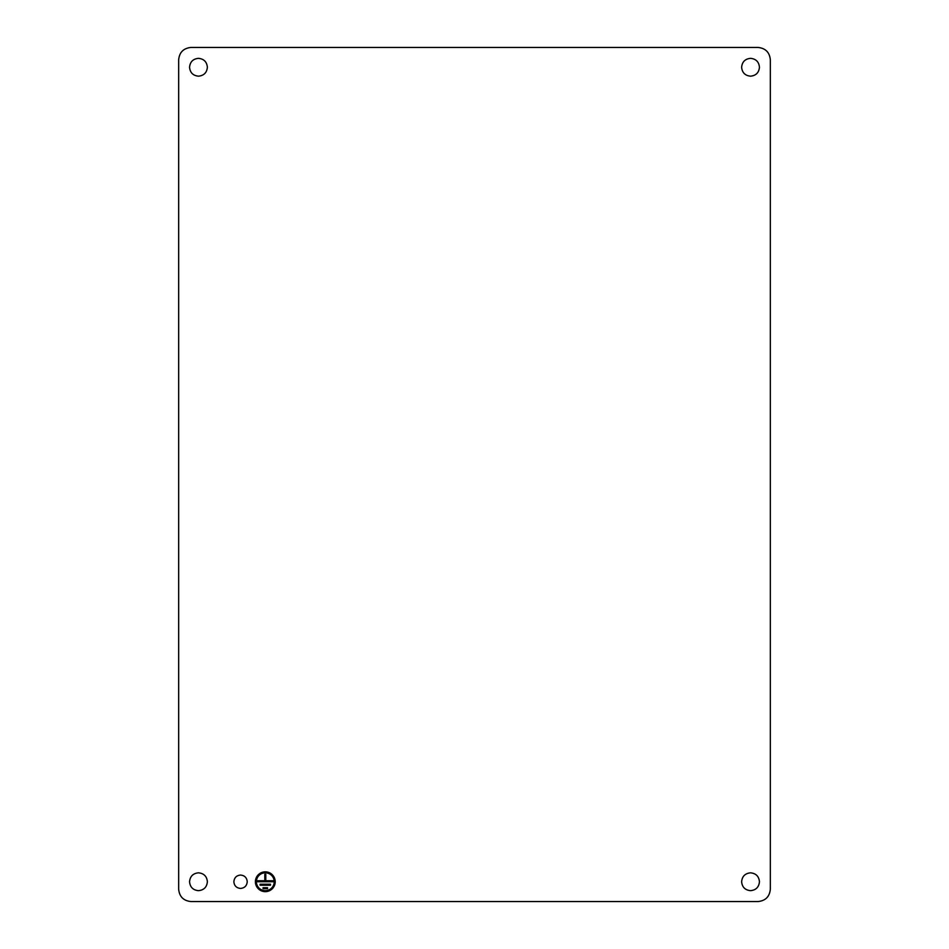 <?xml version="1.0" encoding="UTF-8"?>
<svg xmlns="http://www.w3.org/2000/svg" width="949" height="949" viewBox="0 0 949 949"><rect width="100%" height="100%" fill="white"/><g stroke="black" fill="none" stroke-linecap="round" stroke-linejoin="round"><path stroke-width="1.42" d="M275.21 881.74A9.905 9.905 0 0 0 265.305 871.846A9.905 9.905 0 0 0 255.4 881.74A9.905 9.905 0 0 0 265.305 891.645A9.905 9.905 0 0 0 275.21 881.74M274.225 881.74A8.909 8.909 0 0 0 265.305 872.831A8.909 8.909 0 0 0 256.396 881.74A8.909 8.909 0 0 0 265.305 890.66A8.909 8.909 0 0 0 274.225 881.74M263.075 887.683L263.075 888.679L267.535 888.679L267.535 887.683L263.075 887.683M260.109 884.219L260.109 885.215L270.501 885.215L270.501 884.219L260.109 884.219M257.381 880.755L257.381 881.74L273.229 881.74L273.229 880.755L265.803 880.755L265.803 874.314L264.807 874.314L264.807 880.755L257.381 880.755M178.661 889.177L178.661 59.823C179.397 52.314 183.525 48.185 191.034 47.45L757.966 47.45C765.475 48.185 769.603 52.314 770.339 59.823L770.339 889.177C769.603 896.686 765.475 900.815 757.966 901.55L191.034 901.55C183.525 900.815 179.397 896.686 178.661 889.177M741.62 881.74C742.154 887.161 745.119 890.126 750.54 890.66C755.95 890.126 758.915 887.161 759.449 881.74C758.915 876.33 755.95 873.365 750.54 872.831C745.119 873.365 742.154 876.33 741.62 881.74M207.38 881.74C206.846 876.33 203.881 873.365 198.46 872.831C193.05 873.365 190.085 876.33 189.551 881.74C190.085 887.161 193.05 890.126 198.46 890.66C203.881 890.126 206.846 887.161 207.38 881.74M207.38 67.26C206.846 61.839 203.881 58.874 198.46 58.34C193.05 58.874 190.085 61.839 189.551 67.26C190.085 72.67 193.05 75.635 198.46 76.169C203.881 75.635 206.846 72.67 207.38 67.26M741.62 67.26C742.154 72.67 745.119 75.635 750.54 76.169C755.95 75.635 758.915 72.67 759.449 67.26C758.915 61.839 755.95 58.874 750.54 58.34C745.119 58.874 742.154 61.839 741.62 67.26M233.869 881.74C234.261 885.808 236.491 888.039 240.548 888.43C244.617 888.039 246.835 885.808 247.238 881.74C246.835 877.683 244.617 875.452 240.548 875.061C236.491 875.452 234.261 877.683 233.869 881.74"/></g></svg>

